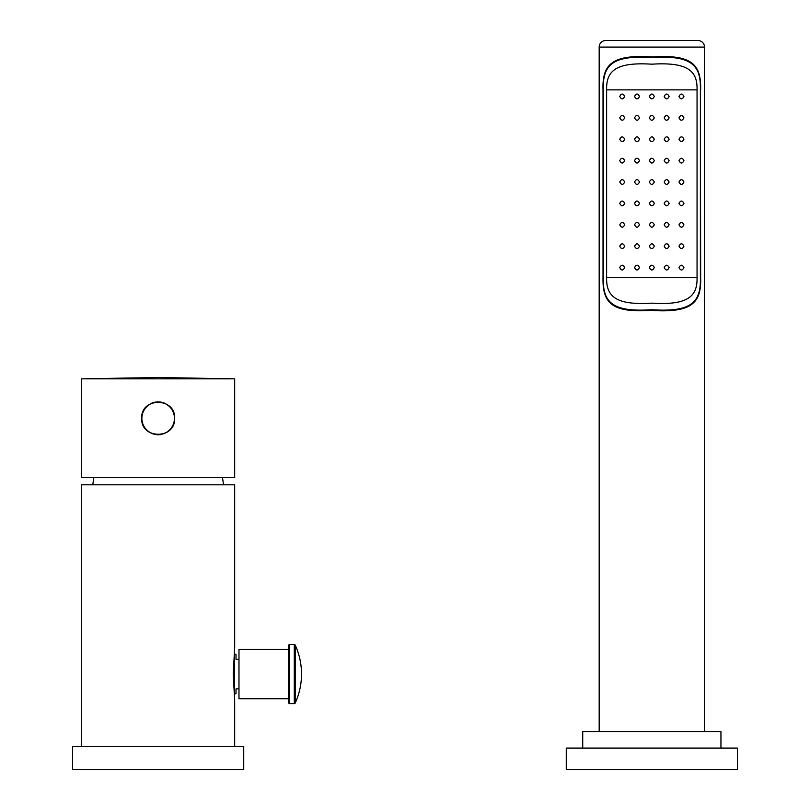 <?xml version="1.0" encoding="UTF-8"?>
<svg xmlns="http://www.w3.org/2000/svg" width="810" height="810" viewBox="0 0 810 810"><rect width="100%" height="100%" fill="white"/><g stroke="black" fill="none" stroke-linecap="round" stroke-linejoin="round"><path stroke-width="1.21" d="M234.677 477.566L81.638 477.566L81.638 378.837L158.163 377.5L234.677 378.837L81.638 378.837L158.163 377.5L234.677 378.837L234.677 477.566M174.616 418.325C175.618 397.102 140.697 397.102 141.699 418.325C140.697 439.557 175.618 439.557 174.616 418.325M141.75 417.099A16.453 16.453 90 0 0 141.699 418.325A16.453 16.453 -90 0 0 141.75 419.56M141.861 420.582A16.453 16.453 -90 0 0 142.104 421.949M142.236 422.466A16.453 16.453 -90 0 0 142.418 423.134M142.692 423.944A16.453 16.453 -90 0 0 143.218 425.209M143.613 426.019A16.453 16.453 -90 0 0 143.947 426.627M144.21 427.052A16.453 16.453 -90 0 0 145.02 428.237M145.658 429.027A16.453 16.453 -90 0 0 147.45 430.829M148.27 431.477A16.453 16.453 -90 0 0 149.384 432.246M151.318 433.289A16.453 16.453 -90 0 0 152.482 433.775M154.649 434.403A16.453 16.453 -90 0 0 155.854 434.626M156.988 434.747A16.453 16.453 -90 0 0 159.317 434.747M160.501 434.616A16.453 16.453 -90 0 0 161.595 434.423M163.914 433.745A16.453 16.453 -90 0 0 164.916 433.33M167.113 432.135A16.453 16.453 -90 0 0 167.953 431.558M171.396 428.105A16.453 16.453 -90 0 0 171.953 427.305M173.188 425.048A16.453 16.453 -90 0 0 173.563 424.136M174.272 421.686A16.453 16.453 -90 0 0 174.444 420.724M174.575 419.418A16.453 16.453 -90 0 0 174.616 418.537M141.861 416.077A16.453 16.453 90 0 1 142.104 414.71M142.236 414.193A16.453 16.453 90 0 1 142.418 413.525M142.692 412.715A16.453 16.453 90 0 1 143.218 411.45M143.613 410.64A16.453 16.453 90 0 1 143.947 410.032M144.21 409.607A16.453 16.453 90 0 1 145.02 408.422M145.658 407.632A16.453 16.453 90 0 1 147.45 405.83M148.27 405.182A16.453 16.453 90 0 1 149.384 404.413M151.318 403.37A16.453 16.453 90 0 1 152.482 402.884M154.649 402.256A16.453 16.453 90 0 1 155.854 402.033M156.988 401.912A16.453 16.453 90 0 1 159.317 401.912M160.501 402.043A16.453 16.453 90 0 1 161.595 402.236M163.914 402.914A16.453 16.453 90 0 1 164.916 403.329M167.113 404.524A16.453 16.453 90 0 1 167.953 405.101M171.396 408.554A16.453 16.453 90 0 1 171.953 409.354M173.188 411.612A16.453 16.453 90 0 1 173.563 412.523M174.272 414.973A16.453 16.453 90 0 1 174.444 415.935M174.575 417.241A16.453 16.453 90 0 1 174.616 418.122M141.871 418.325A16.291 16.291 -90 0 0 158.163 434.626A16.291 16.291 -90 0 0 174.454 418.325A16.291 16.291 -90 0 0 158.163 402.033A16.291 16.291 -90 0 0 141.871 418.325M92.826 484.815A98.739 98.739 0 0 1 93.869 477.566M223.489 484.815A98.739 98.739 0 0 0 222.446 477.566M234.677 746.466L234.677 700.64L233.229 674.052L234.677 647.473L234.677 484.815L81.638 484.815L81.638 746.466M243.729 746.466L72.586 746.466L72.586 769.5L243.729 769.5L243.729 746.466M238.98 688.865L236.014 688.865L236.014 693.805L234.535 693.805M238.98 659.249L236.014 659.249L236.014 654.308L234.535 654.308M234.535 697.076L234.535 651.038M288.35 698.736L238.98 698.736L238.98 649.367L288.35 649.367M288.35 645.418L288.35 702.685L289.332 703.677L289.332 644.436L288.35 645.418M649.367 160.633C651.017 157.444 652.658 157.444 654.308 160.633C652.658 163.812 651.017 163.812 649.367 160.633M700.66 89.87C701.247 64.557 692.094 54.361 652.981 56.953C612.583 54.24 602.103 63.818 603.025 89.87L603.298 89.87C602.579 64.881 612.309 54.969 651.837 57.611C691.365 54.969 701.106 64.881 700.387 89.87L700.66 277.466C701.581 303.517 691.102 313.095 650.693 310.382C611.58 312.974 602.427 302.778 603.025 277.466L603.025 89.87M700.387 89.87L700.387 277.466C701.106 302.454 691.365 312.366 651.837 309.724C612.309 312.366 602.579 302.454 603.298 277.466L603.298 89.87M697.056 89.87L606.619 89.87C606.184 71.614 614.861 61.803 651.837 64.192C688.824 61.803 697.501 71.614 697.056 89.87L697.056 277.466L606.619 277.466C606.184 295.721 614.861 305.532 651.837 303.142C688.824 305.532 697.501 295.721 697.056 277.466M606.619 89.87L606.619 277.466M704.497 731.653L704.497 47.081A6.581 6.581 0 0 0 697.916 40.5L605.758 40.5A6.581 6.581 0 0 0 599.177 47.081L704.497 47.081M599.177 731.653L599.177 47.081M720.951 748.106L720.951 731.653L582.724 731.653L582.724 748.106M737.414 748.106L566.271 748.106L566.271 769.5L737.414 769.5L737.414 748.106M619.751 96.451C621.371 93.261 623.022 93.261 624.692 96.451C623.072 99.64 621.422 99.64 619.751 96.451M619.751 117.845C621.361 114.666 623.001 114.666 624.692 117.845C623.082 121.014 621.432 121.014 619.751 117.845M619.751 139.239C621.361 136.08 623.001 136.08 624.692 139.239C623.072 142.388 621.432 142.388 619.751 139.239M619.751 160.633C621.371 157.484 623.012 157.484 624.692 160.633C623.052 163.772 621.412 163.772 619.751 160.633M619.751 182.017C621.381 178.888 623.032 178.888 624.692 182.017C623.032 185.156 621.391 185.156 619.751 182.017M619.751 203.411C621.412 200.273 623.052 200.273 624.692 203.411C623.012 206.55 621.371 206.55 619.751 203.411M619.751 224.805C621.422 221.656 623.072 221.656 624.692 224.805C623.001 227.964 621.361 227.964 619.751 224.805M619.751 246.199C621.432 243.03 623.082 243.03 624.692 246.199C623.001 249.379 621.361 249.379 619.751 246.199M619.751 267.594C621.432 264.404 623.072 264.404 624.692 267.594C623.012 270.783 621.371 270.783 619.751 267.594M634.564 96.451C636.184 93.241 637.835 93.241 639.495 96.451C637.875 99.65 636.225 99.65 634.564 96.451M634.564 117.845C636.184 114.645 637.824 114.645 639.495 117.845C637.885 121.034 636.235 121.034 634.564 117.845M634.564 139.239C636.184 136.05 637.824 136.05 639.495 139.239C637.875 142.418 636.235 142.418 634.564 139.239M634.564 160.633C636.184 157.454 637.835 157.454 639.495 160.633C637.865 163.802 636.214 163.802 634.564 160.633M634.564 182.017C636.204 178.848 637.845 178.848 639.495 182.017C637.845 185.196 636.204 185.196 634.564 182.017M634.564 203.411C636.214 200.242 637.865 200.242 639.495 203.411C637.835 206.59 636.194 206.59 634.564 203.411M634.564 224.805C636.225 221.626 637.875 221.626 639.495 224.805C637.824 227.985 636.184 227.985 634.564 224.805M634.564 246.199C636.235 243.01 637.885 243.01 639.495 246.199C637.824 249.389 636.174 249.389 634.564 246.199M634.564 267.594C636.235 264.394 637.875 264.394 639.495 267.594C637.824 270.793 636.184 270.793 634.564 267.594M649.367 96.451C651.017 93.241 652.658 93.241 654.308 96.451C652.658 99.66 651.017 99.66 649.367 96.451M649.367 117.845C651.017 114.645 652.658 114.645 654.308 117.845C652.658 121.044 651.017 121.044 649.367 117.845M649.367 139.239C651.017 136.04 652.658 136.04 654.308 139.239C652.658 142.428 651.017 142.428 649.367 139.239M649.367 182.017C651.017 178.838 652.658 178.838 654.308 182.017C652.658 185.206 651.017 185.206 649.367 182.017M649.367 203.411C651.017 200.232 652.658 200.232 654.308 203.411C652.658 206.601 651.017 206.601 649.367 203.411M649.367 224.805C651.017 221.616 652.658 221.616 654.308 224.805C652.658 227.995 651.017 227.995 649.367 224.805M649.367 246.199C651.017 243 652.658 243 654.308 246.199C652.658 249.399 651.017 249.399 649.367 246.199M649.367 267.594C651.017 264.384 652.658 264.384 654.308 267.594C652.658 270.803 651.017 270.803 649.367 267.594M664.18 96.451C665.85 93.241 667.491 93.241 669.121 96.451C667.45 99.65 665.81 99.65 664.18 96.451M664.18 117.845C665.85 114.645 667.501 114.645 669.121 117.845C667.44 121.034 665.8 121.034 664.18 117.845M664.18 139.239C665.85 136.05 667.501 136.05 669.121 139.239C667.45 142.418 665.8 142.418 664.18 139.239M664.18 160.633C665.84 157.454 667.491 157.454 669.121 160.633C667.46 163.802 665.82 163.802 664.18 160.633M664.18 182.017C665.83 178.848 667.481 178.848 669.121 182.017C667.481 185.196 665.83 185.196 664.18 182.017M664.18 203.411C665.82 200.242 667.46 200.242 669.121 203.411C667.491 206.59 665.84 206.59 664.18 203.411M664.18 224.805C665.8 221.626 667.45 221.626 669.121 224.805C667.501 227.985 665.85 227.985 664.18 224.805M664.18 246.199C665.8 243.01 667.44 243.01 669.121 246.199C667.501 249.389 665.85 249.389 664.18 246.199M664.18 267.594C665.8 264.394 667.45 264.394 669.121 267.594C667.501 270.793 665.85 270.793 664.18 267.594M678.993 96.451C680.663 93.261 682.303 93.261 683.934 96.451C682.253 99.64 680.613 99.64 678.993 96.451M678.993 117.845C680.673 114.666 682.324 114.666 683.934 117.845C682.243 121.014 680.602 121.014 678.993 117.845M678.993 139.239C680.673 136.08 682.324 136.08 683.934 139.239C682.253 142.388 680.602 142.388 678.993 139.239M678.993 160.633C680.663 157.484 682.314 157.484 683.934 160.633C682.273 163.772 680.623 163.772 678.993 160.633M678.993 182.017C680.653 178.888 682.293 178.888 683.934 182.017C682.293 185.156 680.643 185.156 678.993 182.017M678.993 203.411C680.623 200.273 682.273 200.273 683.934 203.411C682.314 206.55 680.663 206.55 678.993 203.411M678.993 224.805C680.602 221.656 682.253 221.656 683.934 224.805C682.324 227.964 680.673 227.964 678.993 224.805M678.993 246.199C680.602 243.03 682.243 243.03 683.934 246.199C682.324 249.379 680.673 249.379 678.993 246.199M678.993 267.594C680.602 264.404 682.253 264.404 683.934 267.594C682.314 270.783 680.663 270.783 678.993 267.594M289.332 644.436L294.293 644.436L294.293 703.677L295.194 703.1A69.933 69.933 0 0 0 295.194 645.013L295.194 703.1M294.293 644.436L295.194 645.013M294.293 703.677L289.332 703.677"/></g></svg>
